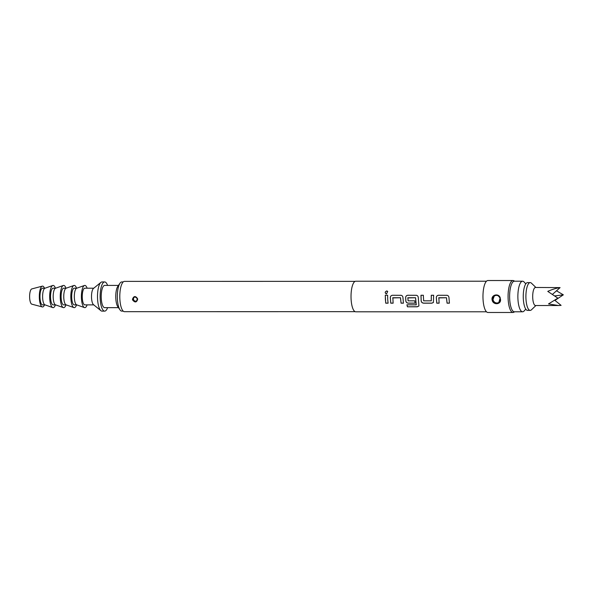 <?xml version="1.0" encoding="UTF-8"?>
<svg xmlns="http://www.w3.org/2000/svg" width="593" height="593" viewBox="0 0 593 593"><rect width="100%" height="100%" fill="white"/><g stroke="black" fill="none" stroke-linecap="round" stroke-linejoin="round"><path stroke-width="0.89" d="M386.503 293.935C384.709 292.912 384.79 291.919 386.762 290.948L387.711 291.422L386.503 293.935L385.895 293.765M386.547 293.958C384.746 292.949 384.835 291.964 386.799 291L387.563 291.267M439.161 303.105L436.804 303.105L436.344 297.567C436.47 296.181 437.204 295.41 438.546 295.262L446.974 295.307M449.457 303.105L447.1 303.105L446.492 297.73L438.864 297.73L439.124 303.171L436.759 303.171L436.3 297.575C436.433 296.189 437.167 295.418 438.509 295.255L446.944 295.299M433.439 302.43L431.926 303.105L423.669 303.112C422.305 302.986 421.49 302.267 421.208 300.955L421.015 295.27L423.372 295.27M431.289 300.836L431.274 295.255L433.631 295.255L433.416 302.467L431.889 303.171L423.632 303.171C422.268 303.045 421.445 302.319 421.163 300.992L420.971 295.255L423.328 295.255L423.661 300.836L431.289 300.836L431.311 295.27L433.676 295.27M415.1 303.112L408.332 303.112C406.976 302.986 406.153 302.267 405.871 300.955L405.679 297.567C405.797 296.181 406.539 295.418 407.88 295.27L416.308 295.307M416.138 295.27L416.093 295.255C417.405 295.403 418.139 296.174 418.295 297.582L418.925 305.973L417.316 306.803L407.406 306.803L406.931 304.832L416.271 304.832L415.567 297.738L407.895 297.745L408.073 300.836L414.781 300.836L415.063 303.171L408.295 303.171C406.939 303.045 406.116 302.319 405.827 300.999L405.634 297.582C405.768 296.189 406.501 295.418 407.836 295.255L416.279 295.299M393.159 303.112L390.802 303.112L390.342 297.575C390.468 296.181 391.202 295.418 392.551 295.27L400.972 295.314M403.462 303.112L401.098 303.112L400.49 297.738L392.862 297.738L393.122 303.171L390.765 303.171L390.298 297.582C390.431 296.196 391.172 295.418 392.507 295.262L400.942 295.307M388.126 303.112L385.769 303.112L385.376 299.28L385.317 295.27L387.674 295.27M525.776 283.854L524.145 282.046A15.292 4.737 90 0 0 522.603 281.208L514.346 281.208A15.292 4.737 90 0 0 509.691 299.295A15.292 4.737 90 0 0 514.346 311.785L522.603 311.785A15.292 4.737 90 0 0 524.145 310.954L525.776 309.146M522.603 281.208A15.292 4.737 90 0 0 517.948 299.295A15.292 4.737 90 0 0 522.603 311.785M535.894 287.464L531.432 283.172A13.898 4.307 90 0 0 530.201 282.602L527.562 282.602A13.898 4.307 90 0 0 523.449 292.379A13.898 4.307 90 0 0 525.124 307.96A13.898 4.307 90 0 0 527.562 310.398L530.209 310.398A13.898 4.307 90 0 0 531.432 309.82L535.902 305.528M530.201 282.602A13.898 4.307 90 0 0 526.095 292.379A13.898 4.307 90 0 0 527.77 307.96A13.898 4.307 90 0 0 530.209 310.398M535.486 287.464A9.036 2.795 90 0 0 532.818 293.824A9.036 2.795 90 0 0 533.908 303.942A9.036 2.795 90 0 0 535.494 305.528L558.502 305.528L548.495 303.942L557.85 298.146L547.769 291.385C552.298 289.362 556.404 288.102 560.088 287.612L535.486 287.464M514.62 311.785L513.953 312.2A15.981 4.952 -90 0 1 513.027 312.481A15.981 4.952 -90 0 1 508.157 299.421A15.981 4.952 -90 0 1 513.019 280.519A15.981 4.952 -90 0 1 513.953 280.8L514.613 281.208M137.383 298.672L135.108 296.811L133.974 297.13L132.958 299.813L135.382 301.592L136.494 301.281L137.368 298.679L137.672 299.302C136.605 302.571 134.907 302.786 132.587 299.954L132.469 299.302C133.714 295.929 135.412 295.707 137.569 298.642M494.495 295.625C496.408 294.38 498.268 295.232 500.084 298.183C499.439 296.292 498.179 295.284 496.319 295.144L494.362 295.707L492.642 300.532C493.48 302.319 494.858 303.253 496.793 303.349L498.743 302.786L500.084 298.183L500.522 299.421C501.255 304.298 493.932 305.38 492.279 300.703L492.005 299.421C491.545 294.365 499.224 293.098 500.284 298.123M513.019 280.519L487.913 280.519A15.981 4.952 90 0 0 483.05 299.421A15.981 4.952 90 0 0 487.913 312.481L513.027 312.481M486.468 281.215L355.756 281.223A15.292 4.737 90 0 0 351.1 299.309A15.292 4.737 90 0 0 355.763 311.799L486.475 311.792M446.803 295.262L446.759 295.255C448.078 295.403 448.805 296.174 448.96 297.575L449.42 303.164L447.063 303.164L446.447 297.745L438.664 297.908M416.271 304.832L415.523 297.745L407.739 297.916M400.801 295.27L400.764 295.255C402.076 295.403 402.81 296.181 402.958 297.582L403.425 303.171L401.061 303.171L400.445 297.745L392.67 297.916M387.696 299.302L388.089 303.171L385.732 303.171L385.272 295.262L387.629 295.262L387.696 299.302M355.118 281.364L124.486 281.386A15.151 4.692 90 0 0 119.875 299.302A15.151 4.692 90 0 0 124.486 311.681L355.125 311.666M107.592 285.418A14.595 4.522 90 0 0 104.664 281.942L102.018 281.942A14.595 4.522 90 0 0 100.914 282.387A14.595 4.522 90 0 0 97.578 299.206A14.595 4.522 90 0 0 100.914 310.688A14.595 4.522 90 0 0 102.018 311.132L104.664 311.132A14.595 4.522 90 0 0 107.592 307.656M104.664 281.942A14.595 4.522 90 0 0 100.217 299.206A14.595 4.522 90 0 0 104.664 311.132M100.914 282.387L93.457 288.45A8.339 2.58 90 0 0 91.552 298.064A8.339 2.58 90 0 0 93.457 304.624L100.914 310.688M93.768 288.198L84.836 288.198A8.339 2.58 90 0 0 82.301 298.064A8.339 2.58 90 0 0 84.843 304.876L93.768 304.876M87.119 288.198A11.119 3.447 90 0 0 84.465 285.485L76.63 288.25A8.339 2.58 90 0 0 74.37 298.064A8.339 2.58 90 0 0 76.63 304.832L84.465 307.589A11.119 3.447 90 0 0 87.119 304.876M84.465 285.485A11.119 3.447 90 0 0 81.456 298.568A11.119 3.447 90 0 0 84.465 307.589M76.771 288.198L74.266 288.198A8.339 2.58 90 0 0 71.731 298.064A8.339 2.58 90 0 0 74.266 304.876L76.771 304.876M76.541 288.198A11.119 3.447 90 0 0 73.895 285.485L66.06 288.25A8.339 2.58 90 0 0 63.799 298.064A8.339 2.58 90 0 0 66.06 304.832L73.895 307.589A11.119 3.447 90 0 0 76.549 304.876M73.895 285.485A11.119 3.447 90 0 0 70.878 298.568A11.119 3.447 90 0 0 73.895 307.589M66.194 288.198L63.696 288.198A8.339 2.58 90 0 0 61.153 298.064A8.339 2.58 90 0 0 63.696 304.876L66.201 304.876M65.971 288.198A11.119 3.447 90 0 0 63.318 285.485L55.483 288.25A8.339 2.58 90 0 0 53.229 298.064A8.339 2.58 90 0 0 55.483 304.832L63.325 307.597A11.119 3.447 90 0 0 65.971 304.876M63.318 285.485A11.119 3.447 90 0 0 60.308 298.575A11.119 3.447 90 0 0 63.325 307.597M55.623 288.198L53.118 288.198A8.339 2.58 90 0 0 50.583 298.064A8.339 2.58 90 0 0 53.125 304.876L55.623 304.876M55.401 288.198A11.119 3.447 90 0 0 52.747 285.485L44.912 288.25A8.339 2.58 90 0 0 42.652 298.064A8.339 2.58 90 0 0 44.912 304.832L52.747 307.597A11.119 3.447 90 0 0 55.401 304.876M52.747 285.485A11.119 3.447 90 0 0 49.738 298.575A11.119 3.447 90 0 0 52.747 307.597M45.053 288.205L42.548 288.205A8.339 2.58 90 0 0 40.013 298.064A8.339 2.58 90 0 0 42.548 304.884L45.053 304.884M44.482 288.205A10.422 3.224 90 0 0 42.288 286.152L31.785 288.924A7.642 2.365 90 0 0 29.65 297.938A7.642 2.365 90 0 0 31.785 304.165L42.288 306.929A10.422 3.224 90 0 0 44.49 304.884M42.288 286.152A10.422 3.224 90 0 0 39.375 298.449A10.422 3.224 90 0 0 42.288 306.929M118.467 285.418L104.664 285.418A11.119 3.447 90 0 0 101.277 298.568A11.119 3.447 90 0 0 104.664 307.656L118.467 307.656M123.225 281.942L121.839 281.942A14.595 4.522 90 0 0 120.001 283.202L117.799 286.382A11.119 3.447 90 0 0 115.813 298.568A11.119 3.447 90 0 0 117.799 306.692L120.001 309.865A14.595 4.522 90 0 0 121.847 311.125L123.225 311.125M120.001 283.202A14.595 4.522 90 0 0 117.399 299.206A14.595 4.522 90 0 0 120.001 309.865M554.952 300.421L561.111 305.38L558.502 305.528M556.486 290.807L563.35 294.84L555.211 300.236M563.35 294.84L554.878 295.9M552.55 294.298L560.088 287.612M418.94 305.921L417.346 306.707L407.406 306.803M407.435 306.707L406.968 304.75M136.546 301.251A2.431 2.276 59 0 1 134.048 297.086M136.286 297.175A2.127 1.987 -121 0 0 133.469 299.05A2.127 1.987 -121 0 0 137.45 299.717M132.958 299.813L132.587 299.954M500.084 298.183C500.707 299.858 500.255 301.392 498.743 302.793A4.173 3.899 59 0 1 492.857 300.377A4.173 3.899 59 0 1 494.251 295.774M499.121 296.478A3.862 3.61 -121 0 0 493.013 299.168A3.862 3.61 -121 0 0 500.277 300.236M136.501 301.281L137.368 298.679C136.523 296.967 135.404 296.441 134.003 297.108"/></g></svg>
